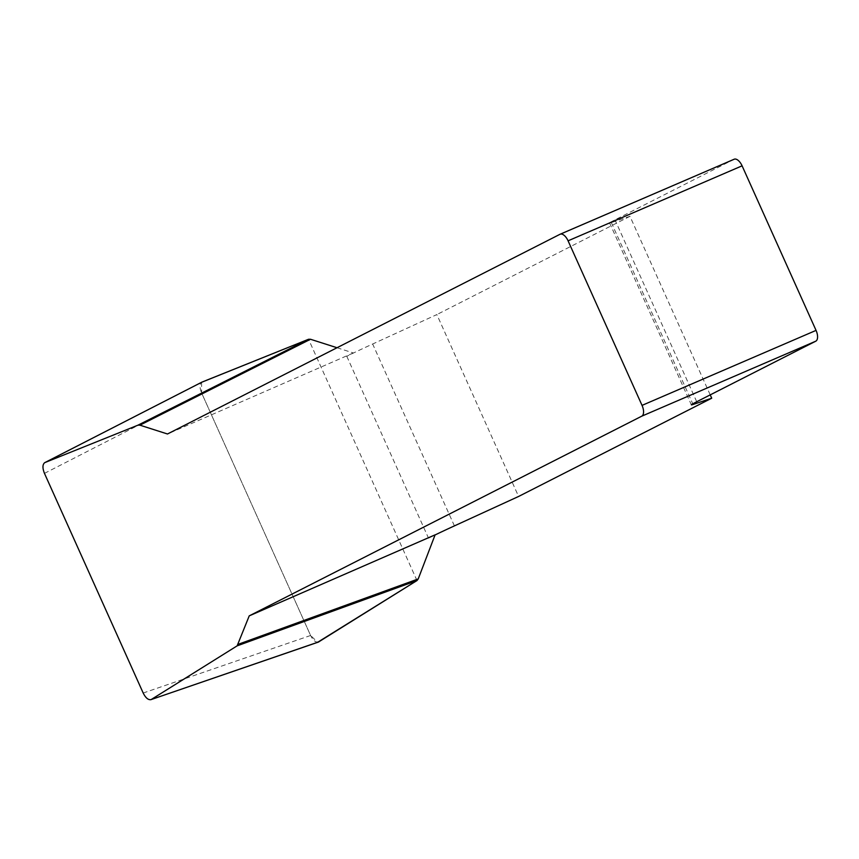 <?xml version="1.0" encoding="UTF-8"?>
<svg xmlns="http://www.w3.org/2000/svg" width="859" height="859" viewBox="0 0 859 859"><rect width="100%" height="100%" fill="white"/><g stroke="black" fill="none" stroke-linecap="round" stroke-linejoin="round"><path stroke-width="0.64" stroke-dasharray="4.29 3.22" d="M435.062 534.964A47.492 1.299 155.8 0 0 428.534 538.196L435.105 534.846M337.018 347.734L353.36 352.963L346.789 356.302A47.492 1.299 -24.2 0 1 372.666 344.008L436.855 314.577L518.6 496.459M353.36 352.963L167.484 433.988M710.221 394.882L629.969 216.318L611.329 222.578A47.492 1.299 -24.2 0 1 609.622 222.975A47.492 1.299 -24.2 0 1 614.98 219.861L734.026 159.302M629.969 216.318L436.855 314.577M318.356 642.102C315.618 642.543 313.041 640.331 310.604 635.488L201.575 392.885C199.524 387.731 199.567 384.188 201.682 382.255M201.597 382.298L201.597 392.928L310.582 635.445L317.647 642.285M416.991 580.555L308.553 339.262M611.329 222.578L692.794 403.837M696.724 401.744L614.98 219.861M454.411 525.891L372.666 344.008M346.789 356.302L428.534 538.196M44.464 473.373L201.575 392.885M310.604 635.488L143.185 693.02M609.622 222.975L691.366 404.857"/><path stroke-width="1.29" d="M641.759 416.175A9.503 4.682 -113.3 0 0 642.038 405.384L816.05 330.393A9.503 4.682 66.7 0 1 815.771 341.184L641.759 416.175L249.228 615.871L435.105 534.846L418.215 578.945L416.991 580.555L318.356 642.102M815.771 341.184L696.724 401.744A47.492 1.299 155.8 0 0 691.366 404.857A47.492 1.299 155.8 0 0 693.073 404.471L711.714 398.211L518.6 496.459L454.411 525.891A47.492 1.299 155.8 0 0 435.062 534.964M642.038 405.384L568.078 240.821A9.503 4.682 -113.3 0 0 560.143 234.228A9.503 4.682 -113.3 0 0 560.014 234.282L167.484 433.988L139.91 425.173L137.966 425.173L44.958 462.55L202.069 382.062L308.553 339.262L310.496 339.262L337.018 347.734M44.765 462.636C42.467 464.44 42.37 468.026 44.464 473.373L143.185 693.02C145.622 697.873 148.199 700.074 150.937 699.645L318.829 641.877M317.647 642.285L416.991 580.555L237.138 645.85L151.409 699.409M237.138 645.85L249.228 615.871M711.714 398.211L710.221 394.882M816.05 330.393L742.09 165.83L568.078 240.821M560.283 234.174L734.026 159.302A9.503 4.682 66.7 0 1 734.155 159.237A9.503 4.682 66.7 0 1 742.09 165.83M201.682 382.255L44.743 462.647M418.215 578.945L238.362 644.25M310.496 339.262L139.91 425.173M201.597 382.298L308.553 339.262L137.966 425.173M692.794 403.837L693.073 404.471M734.155 159.237L560.143 234.228M318.292 642.124L150.873 699.666"/></g></svg>
